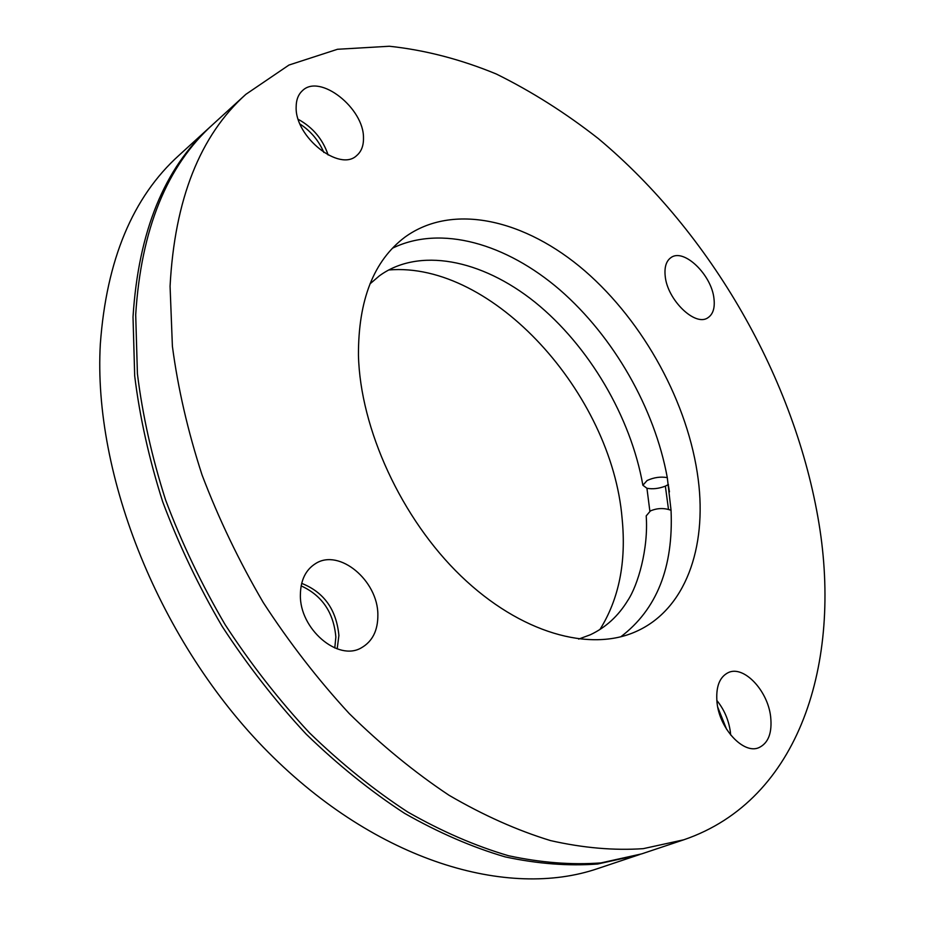 <?xml version="1.0" encoding="UTF-8"?>
<svg xmlns="http://www.w3.org/2000/svg" width="925" height="925" viewBox="0 0 925 925"><rect width="100%" height="100%" fill="white"/><g stroke="black" fill="none" stroke-linecap="round" stroke-linejoin="round"><path stroke-width="1.39" d="M668.44 484.515L665.353 486.145C658.82 488.643 652.68 489.337 646.933 488.261L642.875 485.255L647.118 480.503C653.929 477.404 660.647 476.444 667.295 477.635L671.053 510.299C673.539 567.337 656.773 609.506 620.756 636.816M578.68 639.082L590.323 634.77C605.806 627.462 618.305 616.015 627.809 600.429C637.903 585.305 648.575 548.849 646.205 515.884L650.437 510.912C657.328 508.01 664.196 507.802 671.053 510.299M665.353 486.145L668.497 509.397M649.87 511.213L646.933 488.261M669.457 491.869L668.255 484.642M301.134 585.872C322.12 595.503 333.694 612.57 335.856 637.071L334.781 647.962M713.95 298.451C715.083 307.921 713.036 314.373 707.81 317.807C695.195 326.883 667.272 299.85 665.202 276.124C664.266 267.036 666.254 260.815 671.145 257.474C683.945 248.108 711.545 274.829 713.95 298.451M730.657 734.97L730.357 731.86C728.703 719.997 724.183 709.521 716.806 700.41M770.629 716.551C772.34 732.808 768.397 743.191 758.789 747.701C743.561 754.476 719.546 728.808 717.037 702.676C715.638 686.974 719.453 676.915 728.461 672.51C743.827 665.272 767.692 690.443 770.629 716.551M337.186 648.864L338.897 635.463C336.399 609.598 323.981 592.231 301.677 583.363M377.863 614.824C377.978 630.434 372.486 641.43 361.397 647.801C338.018 661.837 299.399 628.827 300.382 594.752C300.625 580.125 305.724 569.719 315.668 563.522C339.394 548.224 378.047 580.715 377.863 614.824M363.479 137.964C363.641 145.722 361.363 151.596 356.657 155.597C339.672 172.235 294.959 137.062 296.15 107.127C296.162 99.946 298.278 94.443 302.487 90.627C319.853 73.295 364.057 108.271 363.479 137.964M245.865 94.327L213.016 124.297C166.847 165.829 141.074 229.319 135.697 314.754L137.42 373.792C142.508 415.036 151.897 457.077 165.575 499.916C181.635 542.674 201.477 584.218 225.076 624.572C250.559 663.664 278.633 699.705 309.32 732.681C341.059 763.46 373.862 789.904 407.728 812C441.745 831.402 475.311 845.959 508.438 855.706C540.905 862.69 571.743 865.095 600.949 862.909L641.673 853.879L683.841 839.773C800.368 799.94 841.692 661.791 819.007 523.666C795.373 379.504 711.117 232.846 598.348 138.611C565.545 112.919 531.528 91.39 496.286 74C460.638 59.304 425.003 50.054 389.379 46.25L337.486 49.279L288.958 65.051L245.865 94.327C199.927 135.605 174.652 199.58 170.073 286.264L172.397 346.274C177.947 388.28 187.821 431.166 202.043 474.93C218.658 518.648 239.078 561.186 263.267 602.545C289.352 642.655 318.003 679.655 349.234 713.557C381.493 745.226 414.77 772.468 449.041 795.269C483.417 815.318 517.26 830.43 550.583 840.605C583.189 847.971 614.096 850.653 643.268 848.653L683.841 839.773M211.733 125.476L179.068 155.261C132.726 197.013 106.479 259.948 100.328 344.054C92.789 475.392 159.886 643.384 268.331 752.326C376.857 861.51 508.114 899.493 598.093 868.459L640.019 854.423M210.449 126.632C164.257 168.2 138.449 231.643 133.015 316.974L134.692 375.932C139.744 417.117 149.098 459.101 162.731 501.87C178.756 544.536 198.54 586.011 222.104 626.294C247.53 665.306 275.569 701.266 306.21 734.173C337.903 764.882 370.671 791.257 404.514 813.306C438.496 832.65 472.039 847.173 505.154 856.885C537.61 863.846 568.436 866.216 597.643 864.019L638.377 854.989M599.909 629.543C619.01 598.995 626.422 561.972 622.109 518.486C611.864 394.154 492.701 261.07 388.65 269.984M358.449 355.177C360.172 428.761 401.462 518.705 460.939 575.974C520.486 633.336 590.196 652.507 636.423 631.359C685.413 609.436 707.035 547.727 698.225 479.474C688.512 403.624 644.135 322.305 584.82 270.863C525.62 219.768 452.915 202.263 404.849 237.205C373.735 260.7 358.276 300.024 358.449 355.177M667.295 477.635C654.588 408.168 613.691 336.723 559.995 289.976C506.322 243.633 440.924 224.544 392.443 248.224M717.765 707.232L726.611 729.305M300.012 124.031C310.835 131.142 318.778 140.635 323.854 152.486M328.132 154.995C322.825 139.27 312.858 127.384 298.255 119.337M642.875 485.255C630.862 416.944 588.982 345.846 535.101 302.267C481 258.827 418.47 247.322 379.423 275.812L369.988 283.882"/></g></svg>
